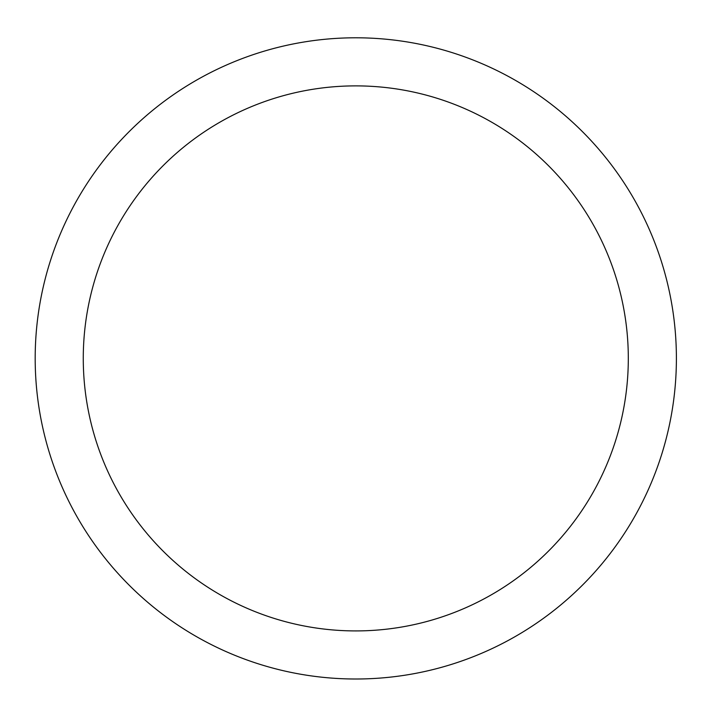 <?xml version="1.0" encoding="UTF-8"?>
<svg xmlns="http://www.w3.org/2000/svg" width="712" height="712" viewBox="0 0 712 712"><rect width="100%" height="100%" fill="white"/><g stroke="black" fill="none" stroke-linecap="round" stroke-linejoin="round"><path stroke-width="1.07" d="M74.431 204.691A320.614 320.614 0 0 1 509.498 77.038A320.614 320.614 0 0 1 637.151 512.106A320.614 320.614 0 0 1 202.083 639.759A320.614 320.614 0 0 1 74.431 204.691M116.635 227.742A272.518 272.518 0 0 1 486.438 119.242A272.518 272.518 0 0 1 594.947 489.055A272.518 272.518 0 0 1 225.134 597.555A272.518 272.518 0 0 1 116.635 227.742"/></g></svg>
